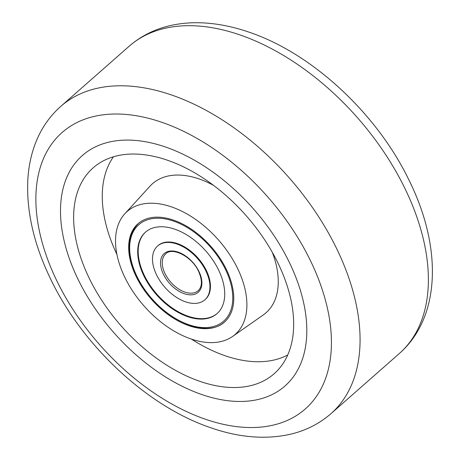 <?xml version="1.0" encoding="UTF-8"?>
<svg xmlns="http://www.w3.org/2000/svg" width="460" height="460" viewBox="0 0 460 460"><rect width="100%" height="100%" fill="white"/><g stroke="black" fill="none" stroke-linecap="round" stroke-linejoin="round"><path stroke-width="0.69" d="M77.981 279.185A153.439 93.248 48.7 0 1 82.3 155.572A153.439 93.248 48.7 0 1 289.328 262.367A153.439 93.248 48.7 0 1 285.01 385.974A153.439 93.248 48.7 0 1 77.981 279.185A153.439 93.248 48.7 0 1 82.3 155.572A153.439 93.248 48.7 0 1 289.328 262.367A153.439 93.248 48.7 0 1 285.01 385.974A153.439 93.248 48.7 0 1 77.981 279.185M278.058 263.264A137.074 83.306 48.7 0 1 278.185 369.771A137.074 83.306 48.7 0 1 89.251 278.288A137.074 83.306 48.7 0 1 97.503 164.41A137.074 83.306 48.7 0 1 278.058 263.264M287.753 354.942A133.314 81.017 48.7 0 1 191.389 339.06M124.855 277.403A81.834 49.732 48.7 0 1 124.781 213.82A81.834 49.732 48.7 0 1 237.578 268.439A81.834 49.732 48.7 0 1 232.651 336.421A81.834 49.732 48.7 0 1 124.855 277.403M124.781 213.82L150 186.162A85.951 52.233 48.7 0 1 213.331 185.254M226.303 269.336A65.469 39.784 48.7 0 1 224.463 322.075A65.469 39.784 48.7 0 1 136.131 276.506A65.469 39.784 48.7 0 1 137.971 223.767A65.469 39.784 48.7 0 1 226.303 269.336M272.257 252.235A85.951 52.233 48.7 0 1 263.292 314.933L232.651 336.421M116.915 254.409A133.314 81.017 48.7 0 1 113.436 156.808M204.867 299.799L205.355 299.374A35.805 21.758 -131.3 0 0 206.362 270.532A35.805 21.758 -131.3 0 0 158.056 245.611L157.567 246.042A35.805 21.758 48.7 0 1 205.873 270.957A35.805 21.758 48.7 0 1 204.867 299.799A35.805 21.758 48.7 0 1 156.561 274.885A35.805 21.758 48.7 0 1 157.567 246.042M145.653 232.007A54.217 32.947 -131.3 0 0 144.365 275.465A54.217 32.947 -131.3 0 0 217.269 313.409M218.558 269.951A54.217 32.947 48.7 0 1 217.028 313.628A54.217 32.947 48.7 0 1 143.876 275.891A54.217 32.947 48.7 0 1 145.406 232.219A54.217 32.947 48.7 0 1 218.558 269.951M405.065 188.732A204.585 124.332 -131.3 0 0 129.024 46.345C140.944 35.972 154.916 29.003 170.953 25.444C181.827 23.046 193.206 22.235 205.085 23C219.127 23.92 233.479 26.87 248.135 31.855C311.926 52.923 377.332 113.827 409.377 180.918C441.732 246.41 441.381 316.624 399.303 353.544A204.585 124.332 -131.3 0 0 405.065 188.732M310.466 260.688A184.126 111.901 -131.3 0 0 107.698 114.339A184.126 111.901 -131.3 0 0 56.844 280.864A184.126 111.901 -131.3 0 0 259.618 427.208A184.126 111.901 -131.3 0 0 310.466 260.688M330.993 413.643C319.159 423.942 305.291 430.888 289.386 434.47C265.086 439.662 239.096 437.5 211.427 427.978C147.781 406.784 82.61 345.995 50.64 279.07C33.764 244.214 26.174 210.824 27.876 178.911C28.629 167.026 30.883 155.848 34.644 145.371C40.221 129.915 48.909 116.943 60.714 106.444A204.585 124.332 48.7 0 1 336.754 248.831A204.585 124.332 48.7 0 1 330.993 413.643L399.303 353.544M136.976 276.443A64.239 39.042 48.7 0 1 154.715 218.345A64.239 39.042 48.7 0 1 225.457 269.399A64.239 39.042 48.7 0 1 207.719 327.503A64.239 39.042 48.7 0 1 136.976 276.443M165.042 273.625A24.552 14.921 48.7 0 1 165.732 253.845C172.086 246.755 191.941 256.364 198.599 271.4C202.463 280.307 202.32 286.741 198.162 290.708A24.552 14.921 48.7 0 1 165.042 273.625M163.461 274.332A25.777 15.669 48.7 0 1 170.579 251.022A25.777 15.669 48.7 0 1 198.967 271.509A25.777 15.669 48.7 0 1 191.849 294.82A25.777 15.669 48.7 0 1 163.461 274.332M60.714 106.444L129.024 46.345M138.701 223.123C126.747 235.319 126.046 253.052 136.603 276.333C154.123 315.123 204.953 341.573 225.193 321.431"/></g></svg>
